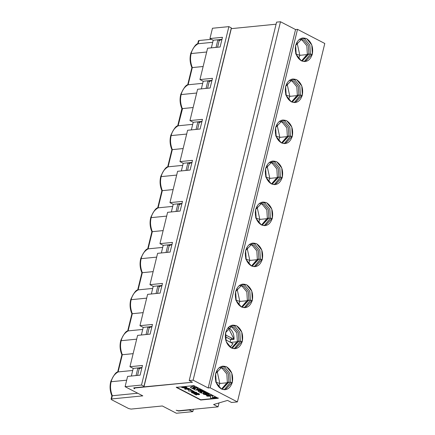 <?xml version="1.0" encoding="UTF-8"?>
<svg xmlns="http://www.w3.org/2000/svg" width="435" height="435" viewBox="0 0 435 435"><rect width="100%" height="100%" fill="white"/><g stroke="black" fill="none" stroke-linecap="round" stroke-linejoin="round"><path stroke-width="0.65" d="M230.284 341.736L230.621 339.485L230.284 341.736M231.344 337.93L231.328 339.604L230.621 339.485L225.243 336.695L230.621 339.485L234.063 339.333L225.292 334.792L234.063 339.333L231.328 339.604M225.651 339.833L233.013 343.639L230.175 347.228L233.013 343.639L225.651 339.833M228.217 327.533L234.063 339.333C234.155 333.928 232.333 330.056 228.614 327.724L228.217 327.533M216.043 47.393L217.902 39.764L213.21 40.232L211.35 47.861L213.21 40.232L217.902 39.764L218.718 40.183L218.685 39.688L221.959 39.362L218.685 39.688L218.718 40.183L218.843 39.672L218.718 40.183L217.902 39.764L216.043 47.393M209.953 38.541L213.21 40.232L209.953 38.541L212.459 28.259L228.881 26.627L231.322 27.894L231.355 28.395L143.98 386.818L143.947 386.318L141.505 385.051L125.09 386.688L127.596 376.405L140.103 375.16L127.596 376.405L125.09 386.688L142.8 395.855L125.09 386.688L141.505 385.051L228.881 26.627L212.459 28.259L209.953 38.541L222.464 37.301L209.953 38.541M207.593 48.231L220.099 46.991L222.464 37.301L220.099 46.991L207.593 48.231L199.953 79.567L203.21 81.253L207.903 80.785L208.718 81.209L208.843 80.692L208.718 81.209L208.686 80.709L208.718 81.209L207.903 80.785L203.21 81.253L201.351 88.881L203.21 81.253L199.953 79.567L207.593 48.231M208.686 80.709L211.959 80.383L208.686 80.709M212.465 78.322L199.953 79.567L212.465 78.322L210.1 88.011L212.465 78.322M206.043 88.414L207.903 80.785L206.043 88.414M197.593 89.257L210.1 88.011L197.593 89.257L189.954 120.587L197.593 89.257M198.686 121.729L198.719 122.23L198.686 121.729L201.96 121.403L198.686 121.729M198.947 41.287L198.898 40.542L211.41 39.297L198.898 40.542L198.121 43.75L212.71 42.298L198.121 43.75C194.679 45.561 192.352 48.834 191.144 53.559L206.668 52.015L191.144 53.559C190.035 58.339 190.421 63.015 192.308 67.583L203.14 66.506L192.308 67.583L188.116 84.771L202.71 83.324L188.116 84.771C184.679 86.587 182.352 89.855 181.139 94.58L196.669 93.036L181.139 94.58C180.036 99.359 180.422 104.036 182.308 108.603L193.14 107.527L182.308 108.603C180.416 103.655 180.03 98.979 181.139 94.58C182.183 90.143 184.505 86.875 188.116 84.771L192.308 67.583C190.416 62.635 190.03 57.958 191.144 53.559C192.183 49.122 194.51 45.849 198.121 43.75L198.898 40.542L198.431 40.759L197.61 44.136M231.289 28.65L276.084 24.197L231.289 28.65M276.584 22.136L280.493 21.75L295.555 29.553L297.513 29.357L324.787 43.484L237.412 401.907L210.138 387.781L208.18 387.976L193.118 380.174L189.209 380.565L192.466 382.251L134.616 387.998L134.665 388.749L133.849 388.33L133.817 387.83L133.849 388.33L134.665 388.749L134.676 387.743L192.466 382.251L189.209 380.565L193.118 380.174L208.18 387.976L210.138 387.781L237.412 401.907L231.55 402.489L237.412 401.907L324.787 43.484L297.513 29.357L210.138 387.781L297.513 29.357L295.555 29.553L208.18 387.976L295.555 29.553L280.493 21.75L193.118 380.174L280.493 21.75L276.584 22.136L189.209 380.565L276.584 22.136M187.866 84.841C186.218 84.613 183.88 87.718 180.846 94.15C179.557 99.071 179.905 103.905 181.884 108.658L181.993 108.641M197.827 43.837L198.121 43.75M197.865 43.821C196.218 43.592 193.879 46.697 190.845 53.13C189.557 58.051 189.905 62.885 191.884 67.637L191.998 67.615M131.354 376.03L133.213 368.401L129.956 366.71L137.596 335.38L150.102 334.14L137.596 335.38L129.956 366.71L133.213 368.401L137.906 367.934L138.716 368.353L138.841 367.841L138.716 368.353L138.683 367.858L138.716 368.353L137.906 367.934L133.213 368.401L131.354 376.03M141.353 335.01L143.213 327.381L139.956 325.69L147.595 294.359L160.102 293.119L147.595 294.359L139.956 325.69L143.213 327.381L147.905 326.913L148.716 327.332L148.841 326.821L148.716 327.332L148.683 326.832L148.716 327.332L147.905 326.913L143.213 327.381L141.353 335.01M151.353 293.989L153.212 286.355L149.955 284.669L157.595 253.339L170.101 252.093L157.595 253.339L149.955 284.669L153.212 286.355L157.905 285.893L158.715 286.312L158.846 285.795L158.715 286.312L158.683 285.811L158.715 286.312L157.905 285.893L153.212 286.355L151.353 293.989M161.352 252.963L163.212 245.335L159.955 243.649L167.595 212.318L180.101 211.073L167.595 212.318L159.955 243.649L163.212 245.335L167.905 244.872L168.72 245.291L168.845 244.774L168.72 245.291L168.688 244.791L168.72 245.291L167.905 244.872L163.212 245.335L161.352 252.963M171.352 211.943L173.212 204.314L169.954 202.628L177.594 171.298L190.1 170.052L177.594 171.298L169.954 202.628L173.212 204.314L177.904 203.846L178.72 204.271L178.845 203.754L178.72 204.271L178.687 203.77L178.72 204.271L177.904 203.846L173.212 204.314L171.352 211.943M181.351 170.922L183.211 163.294L179.954 161.608L187.594 130.277L200.1 129.032L187.594 130.277L179.954 161.608L183.211 163.294L187.904 162.826L188.719 163.25L188.844 162.733L188.719 163.25L188.687 162.75L188.719 163.25L187.904 162.826L183.211 163.294L181.351 170.922M191.351 129.902L193.211 122.273L189.954 120.587L193.211 122.273L197.903 121.805L198.719 122.23L197.903 121.805L193.211 122.273L191.351 129.902M202.465 119.342L189.954 120.587L202.465 119.342L200.1 129.032L202.465 119.342M196.044 129.434L197.903 121.805L196.044 129.434M188.687 162.75L191.96 162.424L188.687 162.75M192.466 160.363L179.954 161.608L192.466 160.363L190.1 170.052L192.466 160.363M186.044 170.455L187.904 162.826L186.044 170.455M178.687 203.77L181.96 203.444L178.687 203.77M182.466 201.383L169.954 202.628L182.466 201.383L180.101 211.073L182.466 201.383M176.044 211.481L177.904 203.846L176.044 211.481M168.688 244.791L171.961 244.465L168.688 244.791M172.467 242.404L159.955 243.649L172.467 242.404L170.101 252.093L172.467 242.404M166.045 252.501L167.905 244.872L166.045 252.501M158.683 285.811L161.961 285.485L158.683 285.811M162.462 283.43L149.955 284.669L162.462 283.43L160.102 293.119L162.462 283.43M156.045 293.522L157.905 285.893L156.045 293.522M148.683 326.832L151.962 326.511L148.683 326.832M152.462 324.45L139.956 325.69L152.462 324.45L150.102 334.14L152.462 324.45M146.046 334.542L147.905 326.913L146.046 334.542M138.683 367.858L141.962 367.531L138.683 367.858M142.462 365.471L129.956 366.71L142.462 365.471L140.103 375.16L142.462 365.471M136.046 375.563L137.906 367.934L136.046 375.563M142.8 395.855L111.529 398.966L111.577 399.716L128.673 408.568L131.071 409.085L162.342 405.975L176.387 413.25L192.803 411.619L190.361 410.352L188.763 410.009L178.6 411.021L176.191 410.254L178.584 410.77L218.065 406.845L213.585 404.528L227.538 400.412L231.55 402.489L227.538 400.412L213.585 404.528L218.065 406.845L178.584 410.77L176.191 410.254L178.6 411.021L188.828 409.754L192.803 411.619L176.387 413.25L162.342 405.975L131.071 409.085L128.673 408.568L111.577 399.716L111.529 398.966L142.8 395.855M133.817 387.83L143.98 386.818L133.817 387.83M218.294 398.281L200.704 400.026L176.278 387.378L193.869 385.627L218.294 398.281L193.869 385.627L176.278 387.378L200.704 400.026L218.294 398.281M182.308 108.603L178.116 125.791L192.705 124.345L178.116 125.791C174.674 127.607 172.352 130.875 171.14 135.6L186.669 134.056L171.14 135.6C170.036 140.38 170.422 145.056 172.309 149.629L183.14 148.552L172.309 149.629L168.117 166.817L182.705 165.365L168.117 166.817C164.675 168.628 162.353 171.896 161.14 176.621L176.67 175.082L161.14 176.621C160.036 181.4 160.423 186.077 162.309 190.65L173.141 189.573L162.309 190.65L158.117 207.838L172.706 206.386L158.117 207.838C154.675 209.648 152.353 212.916 151.141 217.647L166.67 216.103L151.141 217.647C150.037 222.421 150.423 227.097 152.31 231.67L163.141 230.593L152.31 231.67L148.117 248.858L162.706 247.406L148.117 248.858C144.676 250.669 142.354 253.937 141.141 258.667L156.671 257.123L141.141 258.667C140.032 263.447 140.423 268.118 142.31 272.691L153.136 271.614L142.31 272.691L138.118 289.879L152.707 288.427L138.118 289.879C134.676 291.689 132.354 294.963 131.142 299.688L146.671 298.144L131.142 299.688C130.032 304.467 130.424 309.138 132.311 313.711L143.137 312.635L132.311 313.711L128.118 330.899L142.707 329.447L128.118 330.899C124.676 332.71 122.349 335.983 121.142 340.708L136.672 339.164L121.142 340.708C120.033 345.488 120.424 350.164 122.311 354.732L133.137 353.655L122.311 354.732L118.119 371.92L132.708 370.473L118.119 371.92C114.677 373.736 112.35 377.004 111.142 381.729L126.672 380.185L111.142 381.729C110.033 386.508 110.425 391.185 112.312 395.752L137.721 393.229L112.312 395.752L111.529 398.966L112.312 395.752C110.419 390.804 110.028 386.128 111.142 381.729C112.181 377.292 114.508 374.024 118.119 371.92L122.311 354.732C120.419 349.783 120.027 345.107 121.142 340.708C122.181 336.271 124.508 332.998 128.118 330.899L132.311 313.711C130.418 308.763 130.027 304.087 131.142 299.688C132.18 295.251 134.507 291.977 138.118 289.879L142.31 272.691C140.418 267.742 140.026 263.066 141.141 258.667C142.185 254.225 144.507 250.957 148.117 248.858L152.31 231.67C150.418 226.717 150.026 222.046 151.141 217.647C152.185 213.204 154.507 209.936 158.117 207.838L162.309 190.65C160.417 185.696 160.026 181.025 161.14 176.621C162.184 172.184 164.506 168.916 168.117 166.817L172.309 149.629C170.417 144.676 170.031 139.999 171.14 135.6C172.184 131.163 174.506 127.895 178.116 125.791L182.542 108.603M193.368 409.302L192.803 411.619L193.368 409.302M111.882 395.812L111.061 399.183L111.529 398.966M190.546 409.58L190.361 410.352L190.546 409.58M143.947 386.318L231.355 28.395L143.947 386.318L231.322 27.894L228.881 26.627L141.505 385.051L143.947 386.318M177.866 125.862C176.218 125.639 173.88 128.738 170.846 135.176C169.558 140.092 169.906 144.926 171.885 149.678L171.994 149.662M147.867 248.923C146.22 248.7 143.882 251.805 140.842 258.238C139.559 263.153 139.901 267.987 141.881 272.74L141.989 272.723M137.868 289.949C136.22 289.721 133.882 292.826 130.843 299.258C129.559 304.179 129.902 309.013 131.881 313.76L131.99 313.744M127.868 330.97C126.221 330.741 123.883 333.846 120.843 340.279C119.56 345.2 119.902 350.034 121.882 354.786L121.99 354.764M157.573 293.369L159.199 286.703L157.573 293.369M159.319 286.654L159.547 285.73L159.319 286.654M167.573 252.349L169.199 245.683L167.573 252.349M169.318 245.634L169.547 244.704L169.318 245.634M177.572 211.328L179.198 204.662L177.572 211.328M179.318 204.613L179.546 203.683L179.318 204.613M187.572 170.302L189.198 163.642L187.572 170.302M189.317 163.593L189.546 162.663L189.317 163.593M197.572 129.282L199.197 122.621L197.572 129.282M199.317 122.572L199.545 121.642L199.317 122.572M207.571 88.261L209.197 81.601L207.571 88.261M209.322 81.546L209.545 80.622L209.322 81.546M217.571 47.241L219.196 40.58L217.571 47.241M219.322 40.526L219.544 39.601L219.322 40.526M137.574 375.41L139.2 368.749L137.574 375.41M139.32 368.695L139.548 367.771L139.32 368.695M147.574 334.39L149.2 327.729L147.574 334.39M149.319 327.675L149.548 326.75L149.319 327.675M162.07 285.523L159.199 286.703L162.07 285.523M172.07 244.503L169.199 245.683L172.07 244.503M182.069 203.482L179.198 204.662L182.069 203.482M192.069 162.456L189.198 163.642L192.069 162.456M202.068 121.436L199.197 122.621L202.068 121.436M212.073 80.415L209.197 81.601L212.073 80.415M222.073 39.395L219.196 40.58L222.073 39.395M142.071 367.564L139.2 368.749L142.071 367.564M152.071 326.544L149.2 327.729L152.071 326.544M219.017 402.924L218.065 406.845L219.017 402.924M252.349 300.204C250.196 306.583 246.514 308.823 241.311 306.92C236.45 303.608 234.563 298.492 235.656 291.559C237.809 285.181 241.485 282.94 246.694 284.843C251.555 288.155 253.436 293.272 252.349 300.204L250.391 300.4L244.193 307.724L250.391 300.4L252.349 300.204L251.805 291.135L246.694 284.843L242.828 284.06L235.656 291.559L236.2 300.628L241.311 306.92L245.177 307.703L252.349 300.204M262.349 259.184C260.195 265.562 256.514 267.802 251.31 265.899C246.449 262.588 244.562 257.471 245.655 250.538C247.809 244.16 251.49 241.92 256.693 243.823C261.555 247.134 263.441 252.251 262.349 259.184L260.391 259.38L254.192 266.704L260.391 259.38L262.349 259.184L261.805 250.114L256.693 243.823L252.827 243.04L245.655 250.538L246.199 259.608L251.31 265.899L255.176 266.682L262.349 259.184M272.348 218.163C270.195 224.542 266.514 226.782 261.31 224.873C256.449 221.567 254.562 216.445 255.655 209.518C257.808 203.14 261.489 200.899 266.693 202.802C271.554 206.114 273.441 211.231 272.348 218.163L270.391 218.354L264.192 225.683L270.391 218.354L272.348 218.163L271.804 209.094L266.693 202.802L262.827 202.019L255.655 209.518L256.199 218.587L261.31 224.873L265.176 225.662L272.348 218.163M282.348 177.143C280.194 183.521 276.513 185.761 271.309 183.853C266.448 180.547 264.562 175.425 265.654 168.497C267.808 162.114 271.489 159.879 276.693 161.782C281.554 165.093 283.441 170.21 282.348 177.143L280.39 177.333L274.191 184.663L280.39 177.333L282.348 177.143L281.804 168.073L276.693 161.782L272.827 160.999L265.654 168.497L266.198 177.567L271.309 183.853L275.176 184.641L282.348 177.143M292.347 136.117C290.194 142.501 286.513 144.735 281.309 142.832C276.448 139.526 274.561 134.404 275.654 127.477C277.807 121.093 281.488 118.858 286.692 120.761C291.553 124.067 293.44 129.19 292.347 136.117L290.395 136.313L284.191 143.637L290.395 136.313L292.347 136.117L291.803 127.047L286.692 120.761L282.826 119.978L275.654 127.477L276.198 136.546L281.309 142.832L285.175 143.615L292.347 136.117M302.347 95.096C300.193 101.48 296.512 103.715 291.309 101.812C286.447 98.506 284.561 93.384 285.654 86.456C287.807 80.073 291.488 77.838 296.692 79.741C301.553 83.047 303.44 88.169 302.347 95.096L300.395 95.292L294.19 102.616L300.395 95.292L302.347 95.096L301.803 86.027L296.692 79.741L292.826 78.952L285.654 86.456L286.197 95.521L291.309 101.812L295.175 102.595L302.347 95.096M312.346 54.076C310.193 60.46 306.517 62.694 301.308 60.791C296.447 57.48 294.566 52.363 295.653 45.43C297.806 39.052 301.488 36.812 306.691 38.72C311.552 42.026 313.439 47.149 312.346 54.076L310.394 54.272L304.19 61.596L310.394 54.272L312.346 54.076L311.803 45.006L306.691 38.72L302.825 37.932L295.653 45.43L296.197 54.5L301.308 60.791L305.174 61.574L312.346 54.076M242.349 341.225C240.196 347.608 236.515 349.843 231.311 347.94C226.45 344.629 224.563 339.512 225.656 332.579C227.809 326.201 231.485 323.961 236.694 325.869C241.555 329.175 243.437 334.297 242.349 341.225L240.392 341.421L234.193 348.745L240.392 341.421L242.349 341.225L241.806 332.155L236.694 325.869L232.828 325.081L225.656 332.579L226.2 341.649L231.311 347.94L235.177 348.723L242.349 341.225M232.35 382.245C230.197 388.629 226.515 390.864 221.312 388.961C216.451 385.655 214.564 380.533 215.657 373.605C217.81 367.222 221.486 364.981 226.689 366.89C231.556 370.196 233.437 375.318 232.35 382.245L230.392 382.441L224.194 389.765L230.392 382.441L232.35 382.245L231.806 373.176L226.689 366.89L222.829 366.101L215.657 373.605L216.2 382.669L221.312 388.961L225.178 389.744L232.35 382.245M218.359 398.009L200.704 400.026L176.344 387.106L200.769 399.76L218.359 398.009M241.855 284.234L244.736 285.039L249.853 291.33L250.391 300.4L248.896 300.106L241.447 306.985L242.338 306.963L248.896 300.106L250.391 300.4L249.853 291.33L244.736 285.039L241.855 284.234M251.854 243.214L254.736 244.019L259.853 250.31L260.391 259.38L258.901 259.086L251.446 265.964L252.338 265.943L258.901 259.086L260.391 259.38L259.853 250.31L254.736 244.019L251.854 243.214M261.859 202.193L264.736 202.998L269.852 209.284L270.391 218.354L268.901 218.065L261.446 224.944L262.338 224.922L268.901 218.065L270.391 218.354L269.852 209.284L264.736 202.998L261.859 202.193M271.859 161.167L274.735 161.978L279.852 168.263L280.39 177.333L278.9 177.045L271.445 183.923L272.337 183.902L278.9 177.045L280.39 177.333L279.852 168.263L274.735 161.978L271.859 161.167M281.858 120.147L284.735 120.957L289.851 127.243L290.395 136.313L288.9 136.024L281.445 142.903L282.342 142.881L288.9 136.024L290.395 136.313L289.851 127.243L284.735 120.957L281.858 120.147M291.858 79.126L294.734 79.937L299.851 86.222L300.395 95.292L298.899 94.999L291.445 101.882L292.342 101.861L298.899 94.999L300.395 95.292L299.851 86.222L294.734 79.937L291.858 79.126M301.857 38.106L304.739 38.911L309.851 45.202L310.394 54.272L308.899 53.978L301.444 60.856L302.341 60.84L308.899 53.978L310.394 54.272L309.851 45.202L304.739 38.911L301.857 38.106M231.855 325.255L234.737 326.06L239.854 332.351L240.392 341.421L238.897 341.127L231.447 348.005L232.339 347.989L238.897 341.127L240.392 341.421L239.854 332.351L234.737 326.06L231.855 325.255M221.855 366.275L224.737 367.08L229.849 373.371L230.392 382.441L228.897 382.147L221.448 389.026L222.339 389.01L228.897 382.147L230.392 382.441L229.849 373.371L224.737 367.08L221.855 366.275M203.765 394.072L203.667 392.571L204.439 392.555L203.667 392.571L202.666 393.283L203.602 392.843L208.387 393.871L209.42 394.931L208.485 395.371L203.694 394.338L202.666 393.283M209.42 394.931L208.452 393.604L205.461 392.669L208.452 393.604L209.42 394.784M206.625 395.551L208.305 395.382L206.625 395.551M208.648 395.35L211.312 395.083L212.65 395.779L212.416 397.383L214.602 397.166L216.527 397.786L214.602 397.166L212.416 397.383L212.65 395.779L211.312 395.083L208.648 395.35M199.567 394.469L198.958 393.637L199.567 394.469L194.945 394.05L196.658 394.936L196.25 394.98L193.841 393.735L198.86 394.295L197.055 393.637L196.74 393.126L196.674 393.392L198.893 393.909L198.958 393.637L196.74 393.126L198.958 393.637L199.518 394.317M195.875 394.23L196.723 394.67L195.875 394.23M193.907 393.463L198.762 394.121L193.999 393.457L193.841 393.735L193.907 393.463M195.217 393.164L191.378 392.256L192.085 392L196.109 392.479L194.146 392.397L195.217 393.164L195.032 392.528L195.179 393.006M191.487 392.136L192.15 391.728L196.723 392.495L192.15 391.728L191.378 392.256M187.409 388.243L186.865 387.416L185.631 386.78L187.409 388.243L186.876 388.46L181.656 387.438L185.631 386.78L186.865 387.416L186.941 388.189M184.744 388.732L188.654 388.346L191.15 389.64L188.654 388.346L184.744 388.732M187.485 388.798L188.899 389.831L186.985 389.107L185.228 389.287L184.679 388.999L188.654 388.346L191.085 389.907L188.703 388.939L187.42 389.069L188.899 389.831L187.485 388.798M191.242 389.95L194.135 391.5L194.2 391.234L193.749 391.538L188.273 390.847L192.504 390.907L188.273 390.847L193.222 391.282L191.242 389.95M201.829 392.593L201.889 393.022L201.894 392.326L200.399 391.549L201.894 392.326L201.829 392.593L200.334 391.821L200.334 390.847L200.334 391.821L200.269 391.114L200.334 391.821L201.829 392.593L201.889 393.022L201.274 393.082L199.072 391.946L198.023 390.978L198.958 390.434L203.765 391.478L201.41 390.38L206.032 392.348L203.83 391.212L206.032 392.348L205.347 392.68L202.509 391.603L199.844 391.321M201.894 392.326L201.954 392.756L201.894 392.326M198.094 390.755L198.849 390.19L198.034 390.88M196.946 387.672L198.045 388.243L196.946 387.672L196.881 387.944L197.979 388.515L198.045 388.243L198.001 388.716L196.517 389.417L199.806 389.358L201.677 390.092L199.806 389.358L196.582 389.146L199.806 389.358L201.612 390.364L201.677 390.092L201.612 390.364L195.25 389.967L193.934 388.977L195.734 388.395L191.704 388.129L190.323 387.411L193.412 385.812L194.532 386.623L193.412 385.812L190.323 387.411L193.412 385.812L194.2 386.22L194.461 386.894L192.961 387.574L196.946 387.672L193.026 387.302L196.294 387.531L196.881 387.944L196.946 387.672M239.31 285.496L243.725 286.061L248.401 291.814L248.896 300.106L247.336 300.264L241.555 306.99L247.336 300.264L248.896 300.106L248.401 291.814L243.725 286.061L239.31 285.496M251.484 265.986L257.335 259.244L256.84 250.946L252.164 245.193L249.413 244.454L252.164 245.193L256.84 250.946L257.335 259.244L258.901 259.086L258.401 250.788L253.725 245.041L249.309 244.475L253.725 245.041L258.401 250.788L258.901 259.086L257.335 259.244L251.555 265.97M259.309 203.455L263.724 204.015L268.4 209.768L268.901 218.065L267.335 218.218L261.555 224.949L267.335 218.218L268.901 218.065L268.4 209.768L263.724 204.015L259.309 203.455M271.489 183.94L277.334 177.197L276.839 168.905L272.163 163.152L269.412 162.407L272.163 163.152L276.839 168.905L277.334 177.197L278.9 177.045L278.4 168.747L273.724 162.994L270.189 162.277L269.308 162.434L273.724 162.994L278.4 168.747L278.9 177.045L277.334 177.197L271.554 183.929M279.308 121.414L283.723 121.974L288.405 127.727L288.9 136.024L287.334 136.177L281.554 142.908L287.334 136.177L288.9 136.024L288.405 127.727L283.723 121.974L279.308 121.414M289.308 80.393L293.723 80.953L298.405 86.706L298.899 94.999L297.333 95.156L291.553 101.882L297.333 95.156L298.899 94.999L298.405 86.706L293.723 80.953L289.308 80.393M299.307 39.373L303.728 39.933L308.404 45.686L308.899 53.978L307.333 54.136L301.553 60.862L307.333 54.136L308.899 53.978L308.404 45.686L303.728 39.933L299.307 39.373M229.31 326.522L233.725 327.082L238.402 332.835L238.897 341.127L237.336 341.285L231.55 348.011L237.336 341.285L238.897 341.127L238.402 332.835L233.725 327.082L229.31 326.522M219.311 367.542L223.726 368.102L228.402 373.855L228.897 382.147L227.336 382.305L221.551 389.031L227.336 382.305L228.897 382.147L228.402 373.855L223.726 368.102L219.311 367.542M207.245 396.176L206.56 395.823L211.312 395.083L212.65 395.779L212.351 397.655L214.602 397.166L214.537 397.438L215.825 397.726L215.891 397.454L216.461 398.052L216.527 397.786L211.769 398.52L210.464 397.846L210.692 396.236L207.245 396.176L210.692 396.236L210.464 397.846L211.769 398.52L216.461 398.052L214.537 397.438L212.351 397.655L212.584 396.046L211.247 395.355L206.56 395.823L207.245 396.176M196.658 394.936L194.945 394.05C198.996 394.92 200.312 394.877 198.893 393.909L196.674 393.392L193.999 393.457L193.841 393.735L196.658 394.936M192.085 392L192.15 391.728L192.085 392C188.746 392.56 198.289 394.578 194.146 392.397L196.658 392.762L196.174 392.212L192.085 392M185.631 386.78L181.656 387.438L185.631 386.78M200.269 391.114L205.967 392.62L203.765 391.478L198.958 390.434L199.023 390.168L199.072 391.946L201.274 393.082L201.889 393.022M197.979 388.515L196.228 387.803L192.961 387.574L194.461 386.894L194.135 386.492L194.461 386.894M194.532 386.623L194.2 386.22M192.281 388.123L192.216 388.395L194.456 388.259L193.357 388.982L192.281 388.123M239.413 285.474L242.164 286.214L246.841 291.967L247.336 300.264L246.841 291.967L242.164 286.214L239.413 285.474M259.412 203.428L262.164 204.173L266.84 209.926L267.335 218.218L266.84 209.926L262.164 204.173L259.412 203.428M279.411 121.387L282.163 122.132L286.839 127.885L287.334 136.177L286.839 127.885L282.163 122.132L279.411 121.387M289.411 80.366L292.162 81.111L296.839 86.859L297.333 95.156L296.839 86.859L292.162 81.111L289.411 80.366M299.416 39.346L302.162 40.091L306.838 45.838L307.333 54.136L306.838 45.838L302.162 40.091L299.416 39.346M229.414 326.495L232.165 327.234L236.841 332.987L237.336 341.285L236.841 332.987L232.165 327.234L229.414 326.495M219.414 367.515L222.16 368.26L226.842 374.008L227.336 382.305L226.842 374.008L222.16 368.26L219.414 367.515M208.485 395.371L208.387 393.871L203.602 392.843L203.694 394.338L208.485 395.371M204.967 393.245L205.01 393.947L207.587 394.338L207.185 394.697L204.945 394.213L204.901 393.512L207.142 393.996L207.185 394.697L207.625 394.491L207.142 393.996L204.901 393.512L204.461 393.719L204.945 394.213L207.25 394.431L204.564 393.604M192.074 392.43L192.069 392.457C194.847 392.99 194.847 392.99 192.069 392.457C194.847 392.99 194.847 392.99 192.069 392.457C194.847 392.99 194.847 392.99 192.069 392.457L192.091 392.365M186.876 388.46L186.8 387.688L185.566 387.047L181.656 387.438L186.876 388.46M186.327 388.178L184.168 387.525L185.674 387.373L186.327 388.178L186.392 387.906L184.783 387.536L184.717 387.808L186.327 388.178L185.674 387.373L184.168 387.525L184.717 387.808L184.233 387.253L186.392 387.906L186.327 388.178L186.224 387.656M190.655 389.95L188.589 388.613L184.679 388.999L186.985 389.107L188.464 389.874L188.899 389.831L187.42 389.069L188.703 388.939L190.655 389.95M188.273 390.847L194.135 391.5L191.59 390.179L193.222 391.282L188.273 390.847M194.135 386.492L193.347 386.084L190.323 387.411L191.704 388.129L195.734 388.395L193.869 389.249L195.25 389.967L201.612 390.364L199.741 389.624L196.517 389.417L198.001 388.716M194.391 388.531L192.216 388.395L193.357 388.982L194.391 388.531M192.134 392.185C194.913 392.718 194.913 392.718 192.134 392.185C194.913 392.718 194.913 392.718 192.134 392.185M186.289 387.389L186.392 387.906L186.289 387.389M235.759 299.242L235.259 294.207L235.759 299.242M245.759 258.221L245.258 253.186L245.759 258.221M255.764 217.201L255.258 212.166L255.764 217.201M265.763 176.18L265.263 171.145L265.763 176.18M275.763 135.16L275.263 130.125L275.763 135.16M285.762 94.139L285.262 89.104L285.762 94.139M295.762 53.114L295.262 48.078L295.762 53.114M215.76 381.288L215.26 376.253L215.76 381.288M239.837 301.45L238.565 304.712L239.837 301.45L247.656 300.672L239.837 301.45L235.612 299.981L239.837 301.45L236.934 288.296L239.837 301.45M249.837 260.424L248.564 263.692L249.837 260.424L257.656 259.651L249.837 260.424L245.612 258.961L249.837 260.424L246.933 247.276L249.837 260.424M259.836 219.403L258.564 222.666L259.836 219.403L267.655 218.626L259.836 219.403L255.611 217.94L259.836 219.403L256.933 206.255L259.836 219.403M269.841 178.383L268.564 181.645L269.841 178.383L277.655 177.605L269.841 178.383L265.611 176.92L269.841 178.383L266.932 165.235L269.841 178.383M279.841 137.362L278.563 140.625L279.841 137.362L287.655 136.585L279.841 137.362L275.611 135.899L279.841 137.362L276.932 124.214L279.841 137.362M289.84 96.342L288.563 99.604L289.84 96.342L297.654 95.564L289.84 96.342L285.61 94.879L289.84 96.342L286.931 83.188L289.84 96.342M299.84 55.321L298.562 58.584L299.84 55.321L307.654 54.544L299.84 55.321L295.615 53.853L299.84 55.321L296.931 42.168L299.84 55.321M237.216 341.736L230.599 342.394L237.216 341.736M219.838 383.491L218.566 386.753L219.838 383.491L227.657 382.713L219.838 383.491L215.613 382.028L219.838 383.491L216.929 370.337L219.838 383.491M187.61 85.157L191.878 67.637M177.61 126.177L181.879 108.663M167.611 167.203L171.879 149.683M167.867 166.882C166.219 166.659 163.881 169.764 160.847 176.197C159.558 181.112 159.906 185.946 161.88 190.699L157.611 208.224M157.867 207.903C156.219 207.68 153.881 210.785 150.847 217.217C149.558 222.133 149.901 226.967 151.88 231.719L147.612 249.244M137.612 290.265L141.881 272.745M127.613 331.285L131.881 313.765M117.613 372.306L121.882 354.786M117.863 371.99C116.221 371.762 113.883 374.867 110.843 381.299C109.56 386.22 109.903 391.054 111.882 395.806M198.142 388.357L198.077 388.629"/></g></svg>

